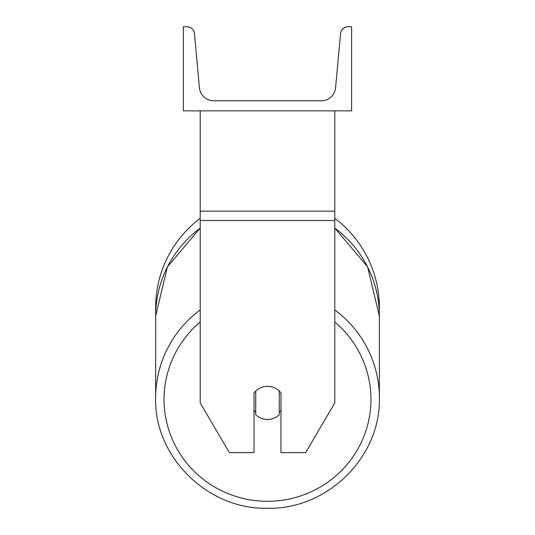 <?xml version="1.0" encoding="UTF-8"?>
<svg xmlns="http://www.w3.org/2000/svg" width="535" height="535" viewBox="0 0 535 535"><rect width="100%" height="100%" fill="white"/><g stroke="black" fill="none" stroke-linecap="round" stroke-linejoin="round"><path stroke-width="0.8" d="M334.79 220.507L200.21 220.507L200.21 402.915L229.348 452.617L254.045 452.617L254.045 392.978A16.826 16.565 0 0 1 280.955 392.978L280.955 452.617L305.652 452.617L334.79 402.915L334.79 110.865M200.21 220.507L200.21 110.865M334.79 218.32A111.875 111.875 0 0 1 379.295 311.952M200.21 309.932A111.875 110.177 180 0 0 155.625 397.946L155.705 311.952A111.875 111.875 0 0 1 200.21 218.32M351.615 110.865L183.385 110.865L183.385 26.75L186.916 26.75A7.57 7.57 0 0 1 194.452 33.625L199.428 87.78A14.298 14.298 0 0 0 213.666 100.774L321.334 100.774A14.298 14.298 0 0 0 335.572 87.78L340.548 33.625A7.57 7.57 0 0 1 348.084 26.75L351.615 26.75L351.615 110.865M267.5 386.35A16.826 16.565 180 0 0 255.723 391.085L255.723 414.745A16.826 16.565 180 0 0 279.277 414.745L279.277 391.085A16.826 16.565 180 0 0 267.5 386.35M254.045 410.225A16.826 16.565 180 0 0 255.723 412.117M279.277 412.117A16.826 16.565 180 0 0 280.955 410.225M334.79 211.158L200.21 211.158M334.79 322.016A103.462 101.891 0 0 1 364.542 434.734A103.462 101.891 0 0 1 267.5 501.302A103.462 101.891 0 0 1 170.458 434.734A103.462 101.891 0 0 1 200.21 322.016M200.21 228.037L167.395 266.911L155.625 316.152A111.875 110.177 0 0 1 200.21 228.137M334.79 228.137A111.875 110.177 0 0 1 379.375 316.152L379.375 397.946C380.907 456.93 327.246 509.775 267.5 508.25C327.233 509.775 380.907 456.937 379.375 397.946A111.875 110.177 180 0 0 334.79 309.932M267.5 508.25C207.767 509.775 154.093 456.937 155.625 397.946C154.093 456.93 207.754 509.775 267.5 508.25M334.79 228.037L367.605 266.905L379.375 316.152"/></g></svg>

